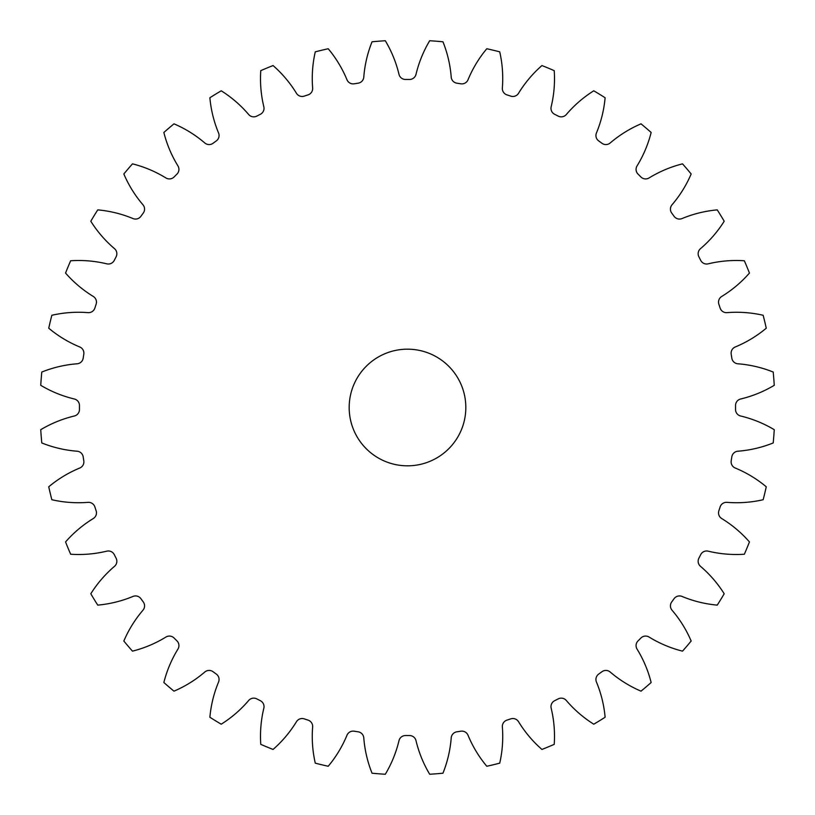 <?xml version="1.0" encoding="UTF-8"?>
<svg xmlns="http://www.w3.org/2000/svg" width="815" height="815" viewBox="0 0 815 815"><rect width="100%" height="100%" fill="white"/><g stroke="black" fill="none" stroke-linecap="round" stroke-linejoin="round"><path stroke-width="1.22" d="M312.257 736.485A119.683 119.683 0 0 0 315.273 763.156A367.422 367.422 0 0 0 328.211 766.263A119.683 119.683 0 0 0 346.986 735.222A6.652 6.652 0 0 1 354.209 731.198A328.058 328.058 0 0 0 358.152 731.819A6.652 6.652 0 0 1 363.785 737.881A119.683 119.683 0 0 0 372.048 773.211A367.422 367.422 0 0 0 385.312 774.25A119.683 119.683 0 0 0 398.993 740.652A6.652 6.652 0 0 1 405.503 735.548A328.058 328.058 0 0 0 409.497 735.548A6.652 6.652 0 0 1 416.007 740.652A119.683 119.683 0 0 0 429.688 774.25A367.422 367.422 0 0 0 442.953 773.211A119.683 119.683 0 0 0 451.215 737.881A6.652 6.652 0 0 1 456.848 731.819A328.058 328.058 0 0 0 460.791 731.198A6.652 6.652 0 0 1 468.014 735.222A119.683 119.683 0 0 0 486.789 766.263A367.422 367.422 0 0 0 499.727 763.156A119.683 119.683 0 0 0 502.356 726.97A6.652 6.652 0 0 1 506.971 720.114A328.058 328.058 0 0 0 510.771 718.871A6.652 6.652 0 0 1 518.544 721.713A119.683 119.683 0 0 0 541.934 749.443A367.422 367.422 0 0 0 554.231 744.35A119.683 119.683 0 0 0 551.164 708.204A6.652 6.652 0 0 1 554.648 700.696A328.058 328.058 0 0 0 558.214 698.883A6.652 6.652 0 0 1 566.323 700.482A119.683 119.683 0 0 0 593.768 724.199A367.422 367.422 0 0 0 605.117 717.251A119.683 119.683 0 0 0 596.437 682.023A6.652 6.652 0 0 1 598.709 674.076A328.058 328.058 0 0 0 601.939 671.723A6.652 6.652 0 0 1 610.201 672.029A119.683 119.683 0 0 0 641.018 691.161A367.422 367.422 0 0 0 651.144 682.522A119.683 119.683 0 0 0 637.055 649.086A6.652 6.652 0 0 1 638.053 640.875A328.058 328.058 0 0 0 640.875 638.053A6.652 6.652 0 0 1 649.086 637.055A119.683 119.683 0 0 0 682.522 651.144A367.422 367.422 0 0 0 691.161 641.018A119.683 119.683 0 0 0 672.029 610.201A6.652 6.652 0 0 1 671.723 601.939A328.058 328.058 0 0 0 674.076 598.709A6.652 6.652 0 0 1 682.023 596.437A119.683 119.683 0 0 0 717.251 605.117A367.422 367.422 0 0 0 724.199 593.768A119.683 119.683 0 0 0 700.482 566.323A6.652 6.652 0 0 1 698.883 558.214A328.058 328.058 0 0 0 700.696 554.648A6.652 6.652 0 0 1 708.204 551.164A119.683 119.683 0 0 0 744.35 554.231A367.422 367.422 0 0 0 749.443 541.934A119.683 119.683 0 0 0 721.713 518.544A6.652 6.652 0 0 1 718.871 510.771A328.058 328.058 0 0 0 720.114 506.971A6.652 6.652 0 0 1 726.97 502.356A119.683 119.683 0 0 0 763.156 499.727A367.422 367.422 0 0 0 766.263 486.789A119.683 119.683 0 0 0 735.222 468.014A6.652 6.652 0 0 1 731.198 460.791A328.058 328.058 0 0 0 731.819 456.848A6.652 6.652 0 0 1 737.881 451.215A119.683 119.683 0 0 0 773.211 442.953A367.422 367.422 0 0 0 774.25 429.688A119.683 119.683 0 0 0 740.652 416.007A6.652 6.652 0 0 1 735.548 409.497A328.058 328.058 0 0 0 735.548 405.503A6.652 6.652 0 0 1 740.652 398.993A119.683 119.683 0 0 0 774.25 385.312A367.422 367.422 0 0 0 773.211 372.048A119.683 119.683 0 0 0 737.881 363.785A6.652 6.652 0 0 1 731.819 358.152A328.058 328.058 0 0 0 731.198 354.209A6.652 6.652 0 0 1 735.222 346.986A119.683 119.683 0 0 0 766.263 328.211A367.422 367.422 0 0 0 763.156 315.273A119.683 119.683 0 0 0 726.97 312.644A6.652 6.652 0 0 1 720.114 308.029A328.058 328.058 0 0 0 718.871 304.229A6.652 6.652 0 0 1 721.713 296.456A119.683 119.683 0 0 0 749.443 273.066A367.422 367.422 0 0 0 744.35 260.769A119.683 119.683 0 0 0 708.204 263.836A6.652 6.652 0 0 1 700.696 260.352A328.058 328.058 0 0 0 698.883 256.786A6.652 6.652 0 0 1 700.482 248.677A119.683 119.683 0 0 0 724.199 221.232A367.422 367.422 0 0 0 717.251 209.883A119.683 119.683 0 0 0 682.023 218.563A6.652 6.652 0 0 1 674.076 216.291A328.058 328.058 0 0 0 671.723 213.061A6.652 6.652 0 0 1 672.029 204.799A119.683 119.683 0 0 0 691.161 173.982A367.422 367.422 0 0 0 682.522 163.856A119.683 119.683 0 0 0 649.086 177.945A6.652 6.652 0 0 1 640.875 176.947A328.058 328.058 0 0 0 638.053 174.125A6.652 6.652 0 0 1 637.055 165.914A119.683 119.683 0 0 0 651.144 132.478A367.422 367.422 0 0 0 641.018 123.839A119.683 119.683 0 0 0 610.201 142.971A6.652 6.652 0 0 1 601.939 143.277A328.058 328.058 0 0 0 598.709 140.924A6.652 6.652 0 0 1 596.437 132.977A119.683 119.683 0 0 0 605.117 97.749A367.422 367.422 0 0 0 593.768 90.801A119.683 119.683 0 0 0 566.323 114.518A6.652 6.652 0 0 1 558.214 116.117A328.058 328.058 0 0 0 554.648 114.304A6.652 6.652 0 0 1 551.164 106.796A119.683 119.683 0 0 0 554.231 70.65A367.422 367.422 0 0 0 541.934 65.557A119.683 119.683 0 0 0 518.544 93.287A6.652 6.652 0 0 1 510.771 96.129A328.058 328.058 0 0 0 506.971 94.886A6.652 6.652 0 0 1 502.356 88.03A119.683 119.683 0 0 0 499.727 51.844A367.422 367.422 0 0 0 486.789 48.737A119.683 119.683 0 0 0 468.014 79.778A6.652 6.652 0 0 1 460.791 83.802A328.058 328.058 0 0 0 456.848 83.181A6.652 6.652 0 0 1 451.215 77.119A119.683 119.683 0 0 0 442.953 41.789A367.422 367.422 0 0 0 429.688 40.75A119.683 119.683 0 0 0 416.007 74.348A6.652 6.652 0 0 1 409.497 79.452A328.058 328.058 0 0 0 405.503 79.452A6.652 6.652 0 0 1 398.993 74.348A119.683 119.683 0 0 0 385.312 40.75A367.422 367.422 0 0 0 372.048 41.789A119.683 119.683 0 0 0 363.785 77.119A6.652 6.652 0 0 1 358.152 83.181A328.058 328.058 0 0 0 354.209 83.802A6.652 6.652 0 0 1 346.986 79.778A119.683 119.683 0 0 0 328.211 48.737A367.422 367.422 0 0 0 315.273 51.844A119.683 119.683 0 0 0 312.644 88.03A6.652 6.652 0 0 1 308.029 94.886A328.058 328.058 0 0 0 304.229 96.129A6.652 6.652 0 0 1 296.456 93.287A119.683 119.683 0 0 0 273.066 65.557A367.422 367.422 0 0 0 260.769 70.65A119.683 119.683 0 0 0 263.836 106.796A6.652 6.652 0 0 1 260.352 114.304A328.058 328.058 0 0 0 256.786 116.117A6.652 6.652 0 0 1 248.677 114.518A119.683 119.683 0 0 0 221.232 90.801A367.422 367.422 0 0 0 209.883 97.749A119.683 119.683 0 0 0 218.563 132.977A6.652 6.652 0 0 1 216.291 140.924A328.058 328.058 0 0 0 213.061 143.277A6.652 6.652 0 0 1 204.799 142.971A119.683 119.683 0 0 0 173.982 123.839A367.422 367.422 0 0 0 163.856 132.478A119.683 119.683 0 0 0 177.945 165.914A6.652 6.652 0 0 1 176.947 174.125A328.058 328.058 0 0 0 174.125 176.947A6.652 6.652 0 0 1 165.914 177.945A119.683 119.683 0 0 0 132.478 163.856A367.422 367.422 0 0 0 123.839 173.982A119.683 119.683 0 0 0 142.971 204.799A6.652 6.652 0 0 1 143.277 213.061A328.058 328.058 0 0 0 140.924 216.291A6.652 6.652 0 0 1 132.977 218.563A119.683 119.683 0 0 0 97.749 209.883A367.422 367.422 0 0 0 90.801 221.232A119.683 119.683 0 0 0 114.518 248.677A6.652 6.652 0 0 1 116.117 256.786A328.058 328.058 0 0 0 114.304 260.352A6.652 6.652 0 0 1 106.796 263.836A119.683 119.683 0 0 0 70.65 260.769A367.422 367.422 0 0 0 65.557 273.066A119.683 119.683 0 0 0 93.287 296.456A6.652 6.652 0 0 1 96.129 304.229A328.058 328.058 0 0 0 94.886 308.029A6.652 6.652 0 0 1 88.03 312.644A119.683 119.683 0 0 0 51.844 315.273A367.422 367.422 0 0 0 48.737 328.211A119.683 119.683 0 0 0 79.778 346.986A6.652 6.652 0 0 1 83.802 354.209A328.058 328.058 0 0 0 83.181 358.152A6.652 6.652 0 0 1 77.119 363.785A119.683 119.683 0 0 0 41.789 372.048A367.422 367.422 0 0 0 40.75 385.312A119.683 119.683 0 0 0 74.348 398.993A6.652 6.652 0 0 1 79.452 405.503A328.058 328.058 0 0 0 79.442 407.5A328.058 328.058 0 0 0 79.452 409.497A6.652 6.652 0 0 1 74.348 416.007A119.683 119.683 0 0 0 40.75 429.688A367.422 367.422 0 0 0 41.789 442.953A119.683 119.683 0 0 0 77.119 451.215A6.652 6.652 0 0 1 83.181 456.848A328.058 328.058 0 0 0 83.802 460.791A6.652 6.652 0 0 1 79.778 468.014A119.683 119.683 0 0 0 48.737 486.789A367.422 367.422 0 0 0 51.844 499.727A119.683 119.683 0 0 0 88.03 502.356A6.652 6.652 0 0 1 94.886 506.971A328.058 328.058 0 0 0 96.129 510.771A6.652 6.652 0 0 1 93.287 518.544A119.683 119.683 0 0 0 65.557 541.934A367.422 367.422 0 0 0 70.65 554.231A119.683 119.683 0 0 0 106.796 551.164A6.652 6.652 0 0 1 114.304 554.648A328.058 328.058 0 0 0 116.117 558.214A6.652 6.652 0 0 1 114.518 566.323A119.683 119.683 0 0 0 90.801 593.768A367.422 367.422 0 0 0 97.749 605.117A119.683 119.683 0 0 0 132.977 596.437A6.652 6.652 0 0 1 140.924 598.709A328.058 328.058 0 0 0 143.277 601.939A6.652 6.652 0 0 1 142.971 610.201A119.683 119.683 0 0 0 123.839 641.018A367.422 367.422 0 0 0 132.478 651.144A119.683 119.683 0 0 0 165.914 637.055A6.652 6.652 0 0 1 174.125 638.053A328.058 328.058 0 0 0 176.947 640.875A6.652 6.652 0 0 1 177.945 649.086A119.683 119.683 0 0 0 163.856 682.522A367.422 367.422 0 0 0 173.982 691.161A119.683 119.683 0 0 0 204.799 672.029A6.652 6.652 0 0 1 213.061 671.723A328.058 328.058 0 0 0 216.291 674.076A6.652 6.652 0 0 1 218.563 682.023A119.683 119.683 0 0 0 209.883 717.251A367.422 367.422 0 0 0 221.232 724.199A119.683 119.683 0 0 0 248.677 700.482A6.652 6.652 0 0 1 256.786 698.883A328.058 328.058 0 0 0 260.352 700.696A6.652 6.652 0 0 1 263.836 708.204A119.683 119.683 0 0 0 260.769 744.35A367.422 367.422 0 0 0 273.066 749.443A119.683 119.683 0 0 0 296.456 721.713A6.652 6.652 0 0 1 304.229 718.871A328.058 328.058 0 0 0 308.029 720.114A6.652 6.652 0 0 1 312.644 726.97A119.683 119.683 0 0 0 312.257 736.485M465.823 407.5A58.323 58.323 0 0 1 407.5 465.823A58.323 58.323 0 0 1 349.177 407.5A58.323 58.323 0 0 1 407.5 349.177A58.323 58.323 0 0 1 465.823 407.5"/></g></svg>
